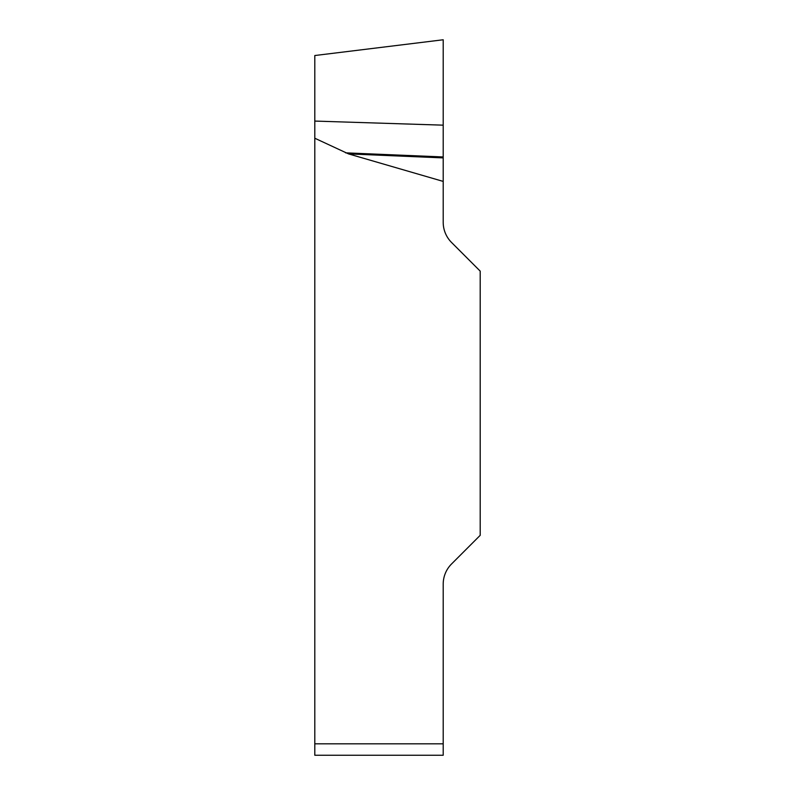 <?xml version="1.0" encoding="UTF-8"?>
<svg xmlns="http://www.w3.org/2000/svg" width="795" height="795" viewBox="0 0 795 795"><rect width="100%" height="100%" fill="white"/><g stroke="black" fill="none" stroke-linecap="round" stroke-linejoin="round"><path stroke-width="0.6" stroke-dasharray="3.98 2.98" d="M443.203 755.25L443.203 743.822L314.8 743.822L314.8 138.231L348.548 153.902L443.203 181.409L443.203 39.77L443.203 125.163L314.8 121.079L314.8 55.531L314.8 138.231M443.203 743.822L443.203 584.156A28.56 28.56 0 0 1 451.57 563.953L480.2 535.323L480.2 271.125L451.57 242.485A28.56 28.56 0 0 1 443.203 222.292L443.203 181.409M314.8 743.822L314.8 755.25M443.203 156.963L345.606 152.849M443.203 157.897L348.548 153.902M443.203 107.603L443.203 48.853C443.203 36.838 443.203 36.838 443.203 48.853L443.203 107.603"/><path stroke-width="1.19" d="M314.8 138.231L314.8 55.531L314.8 121.079L443.203 125.163L443.203 39.77L443.203 181.409L348.548 153.902L314.8 138.231L314.8 743.822L443.203 743.822L443.203 755.25L314.8 755.25L314.8 743.822M443.203 181.409L443.203 222.292A28.56 28.56 0 0 0 451.57 242.485L480.2 271.125L480.2 535.323L451.57 563.953A28.56 28.56 0 0 0 443.203 584.156L443.203 743.822M314.8 755.25L443.203 755.25M443.203 156.963L345.606 152.849M443.203 157.897L348.548 153.902M314.8 55.531L443.203 39.77"/></g></svg>
